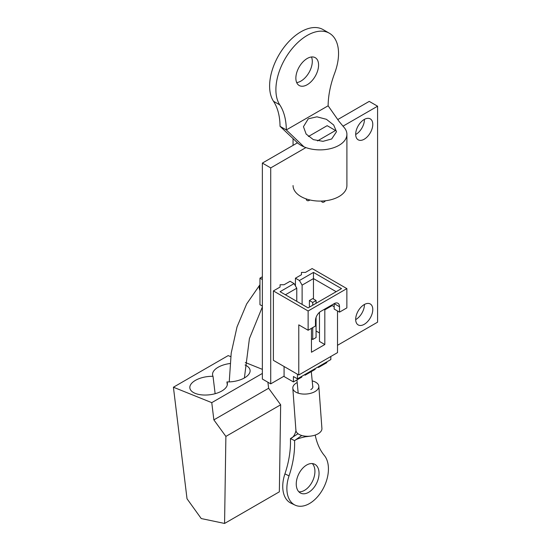 <?xml version="1.0" encoding="UTF-8"?>
<svg xmlns="http://www.w3.org/2000/svg" width="551" height="551" viewBox="0 0 551 551"><rect width="100%" height="100%" fill="white"/><g stroke="black" fill="none" stroke-linecap="round" stroke-linejoin="round"><path stroke-width="0.83" d="M227.294 384.922L226.929 381.926A18.892 9.147 -7 0 0 250.078 370.279A18.892 9.147 -7 0 0 245.064 365.017M230.022 363.515A18.892 9.147 -7 0 0 212.576 374.859A18.892 9.147 -7 0 0 213.017 376.326A18.892 9.147 -7 0 0 189.861 387.973A18.892 9.147 -7 0 0 195.261 393.393A18.892 9.147 -7 0 0 216.267 393.373A18.892 9.147 -7 0 0 227.37 383.393A18.892 9.147 -7 0 0 226.929 381.926M224.574 523.45L225.882 436.413L213.864 419.876L211.763 402.65L173.413 387.222L187.023 498.772L201.239 518.553L224.574 523.45L279.343 491.829L280.659 404.792L268.633 388.255L267.903 382.236M173.413 387.222L228.183 355.602L230.738 356.628M225.882 436.413L280.659 404.792M213.864 419.876L268.633 388.255M211.763 402.65L262.366 373.433M262.366 369.356L245.298 362.489M215.138 393.703L213.017 376.326M331.668 138.983L336.509 131.723L333.686 125.008L326.406 119.305L316.928 116.819L308.291 118.789L303.449 126.682L306.142 134.065L313.374 139.644L322.996 141.331L331.668 138.983M293.056 185.549A26.923 15.545 0 0 0 309.676 199.91A26.923 15.545 0 0 0 339.017 196.535A26.923 15.545 0 0 0 346.903 185.549L346.903 134.334A26.923 15.545 0 0 0 343.652 126.93L338.982 121.31L328.127 105.799A74.626 43.081 -60 0 1 334.664 73.187A44.3 25.58 120 0 0 329.374 33.225A44.3 25.58 120 0 0 288.407 53.537A44.3 25.58 120 0 0 279.777 104.876A74.626 43.081 -60 0 1 286.313 129.94L328.127 105.799M295.88 141.263A26.923 15.545 0 0 0 298.325 143.57A26.923 15.545 0 0 0 303.98 146.835A26.923 15.545 0 0 0 339.017 145.326A26.923 15.545 0 0 0 346.903 134.334M296.693 82.581A16.062 9.271 120 0 0 300.942 81.08A16.062 9.271 120 0 0 311.473 56.98M307.224 84.702A16.062 9.271 120 0 0 317.713 70.556A16.062 9.271 120 0 0 315.248 57.683A16.062 9.271 120 0 0 307.224 58.482A16.062 9.271 120 0 0 296.727 72.629A16.062 9.271 120 0 0 299.193 85.501A16.062 9.271 120 0 0 307.224 84.702M329.374 33.225L323.093 29.602A44.3 25.58 120 0 0 282.126 49.907A44.3 25.58 120 0 0 273.496 101.253A74.626 43.081 -60 0 1 280.039 126.317L298.325 143.57M303.98 146.835L286.313 129.94L280.039 126.317M309.393 307.155L309.393 300.522L312.734 302.451L312.734 305.226M311.46 338.741L312.734 339.471L316.074 337.549L316.074 317.424M312.734 327.597L312.734 339.471M316.074 303.298L316.074 300.522L312.734 298.594L309.393 300.522M312.734 302.451L316.074 300.522M317.81 367.083L318.478 367.469L318.478 366.697M301.776 376.34L301.776 377.111L293.428 381.933L293.428 376.533L297.437 378.847L330.834 359.569L330.834 356.483M304.448 374.797L305.116 375.183L315.138 369.397L315.138 368.626M305.116 374.411L305.116 375.183M273.392 290.921L308.126 310.978L308.126 330.256L298.773 324.856L298.773 374.99L273.392 360.34L273.392 290.921L280.066 287.064L280.066 284.75L284.075 284.75L290.088 281.279L294.096 283.593L296.769 288.221L296.769 301.335M311.46 328.327L311.46 352.241L324.821 344.527L319.477 341.441L319.477 312.327M302.113 304.421L302.113 285.136L299.441 280.507L313.464 272.414L341.517 288.607L308.126 307.892L280.066 291.693L294.096 283.593M295.432 285.907L295.432 278.2L299.441 280.507M318.478 367.469L326.826 362.654L326.826 361.883M284.075 366.505L284.075 376.533L293.428 381.933M295.432 278.2L301.445 274.729L301.445 272.414L305.454 272.414L312.128 268.557L346.861 288.607L308.126 310.978M313.464 299.021L313.464 278.586L302.113 285.136M336.179 291.693L313.464 278.586L313.464 272.414M319.477 332.956L316.074 330.993M334.175 306.735L331.502 305.192M296.769 288.221L285.411 294.778M308.126 330.256L315.468 326.013L315.468 320.613A7.556 4.36 -60 0 1 320.813 311.363L334.175 303.649L334.175 309.049L339.519 312.135L346.861 307.892L346.861 288.607M339.519 306.735L334.175 303.649A7.556 4.36 -60 0 1 337.949 303.277A7.556 4.36 -60 0 1 339.519 306.735L339.519 312.135M324.821 344.527L324.821 309.82L332.17 305.578M324.153 309.435L324.821 309.82M297.437 378.847L297.437 374.219M298.773 374.99L337.515 352.626L337.515 310.978M364.431 304.462A12.094 6.984 -60 0 1 355.884 319.497A12.094 6.984 -60 0 1 355.684 319.608M364.232 324.319A12.094 6.984 -60 0 1 358.184 324.918A12.094 6.984 -60 0 1 356.332 315.227A12.094 6.984 -60 0 1 364.232 304.572A12.094 6.984 -60 0 1 370.272 303.973A12.094 6.984 -60 0 1 372.132 313.664A12.094 6.984 -60 0 1 364.232 324.319M364.431 119.36A12.094 6.984 -60 0 1 355.884 134.396A12.094 6.984 -60 0 1 355.684 134.506M364.232 139.21A12.094 6.984 -60 0 1 358.184 139.809A12.094 6.984 -60 0 1 356.332 130.126A12.094 6.984 -60 0 1 364.232 119.471A12.094 6.984 -60 0 1 370.272 118.871A12.094 6.984 -60 0 1 372.132 128.555A12.094 6.984 -60 0 1 364.232 139.21M337.756 119.56L369.239 101.384L377.587 106.205L377.587 322.163L337.515 345.298M284.075 376.147L270.72 383.861L262.366 379.04L262.366 163.082L297.444 142.833M308.402 136.51L327.156 125.676L335.511 130.497L317.472 140.911M262.366 163.082L270.72 167.903L305.908 147.585M270.72 383.861L270.72 167.903M342.963 126.193L377.587 106.205M309.951 199.972A4.725 2.727 -60 0 1 307.1 200.53A4.725 2.727 -60 0 1 306.149 198.883M262.366 306.08L259.962 304.689L259.962 278.159L262.366 279.55M259.962 278.159L262.366 276.767M321.508 201.067A3.857 2.225 120 0 0 322.225 202.1A3.857 2.225 120 0 0 325.462 200.764M312.224 380.906A13.038 6.832 175.8 0 1 318.822 386.258A13.038 6.832 175.8 0 1 315 391.575A13.038 6.832 175.8 0 1 301.06 393.834A13.038 6.832 175.8 0 1 292.815 388.166A13.038 6.832 175.8 0 1 296.638 382.849A13.038 6.832 175.8 0 1 297.196 382.539M318.822 386.258L321.915 428.458A13.038 6.832 175.8 0 1 318.099 433.775A13.038 6.832 175.8 0 1 310.427 436.13A13.038 6.832 175.8 0 1 301.776 435.51A13.038 6.832 175.8 0 1 298.008 433.72A13.038 6.832 175.8 0 1 295.915 430.365L292.815 388.166M298.876 491.816A16.062 10.056 115.4 0 0 304.524 490.349A16.062 10.056 115.4 0 0 314.049 477.242A16.062 10.056 115.4 0 0 312.3 463.57M306.652 465.03A16.062 10.056 115.4 0 0 296.7 479.873A16.062 10.056 115.4 0 0 300.756 493.179A16.062 10.056 115.4 0 0 308.65 492.312A16.062 10.056 115.4 0 0 318.602 477.469A16.062 10.056 115.4 0 0 314.545 464.169A16.062 10.056 115.4 0 0 306.652 465.03M310.427 436.13L306.301 436.674C307.121 436.289 296.906 438.5 295.481 440.042L294.551 440.573A74.626 46.718 -64.6 0 1 289.048 475.85A29.286 18.335 115.4 0 0 295.081 505.122A29.286 18.335 115.4 0 0 322.273 490.19A29.286 18.335 115.4 0 0 324.339 455.47A74.626 46.718 -64.6 0 1 315.213 435.063M301.776 435.51L294.551 440.573L290.425 438.617A74.626 46.718 -64.6 0 1 284.922 473.888A29.286 18.335 115.4 0 0 290.956 503.159L295.081 505.122M290.425 438.617L298.008 433.727M312.706 386.003A7.087 3.712 175.8 0 1 312.885 386.692A7.087 3.712 175.8 0 1 310.805 389.578M279.777 104.876L273.496 101.253M259.962 284.908A7.556 6.061 41.9 0 0 259.962 290.584M289.048 475.85L284.922 473.888M311.294 371.622L312.83 387.319M296.941 379.908L298.187 393.159M293.056 145.368L293.056 138.597M259.962 284.729L246.655 303.952L237.026 326.915L231.206 353.081L229.237 381.912M262.366 306.935L249.417 338.596L244.396 377.965M290.914 438.3C294.241 437.528 296.404 430.345 295.915 429.856"/></g></svg>
